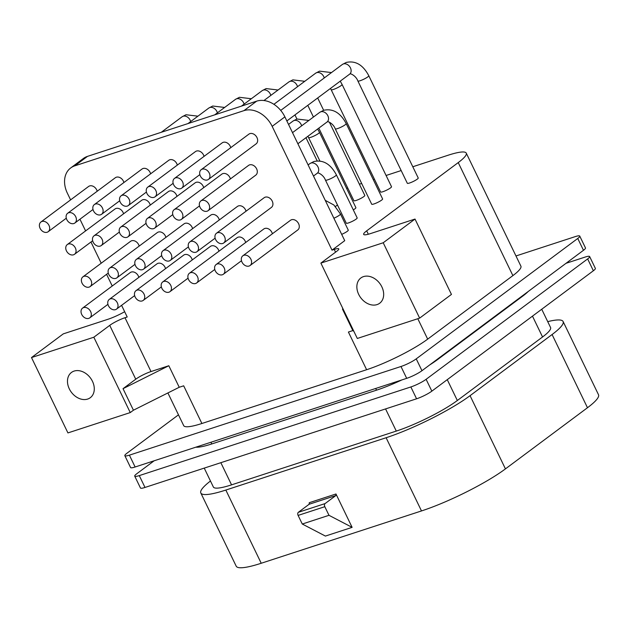 <?xml version="1.0" encoding="UTF-8"?>
<svg xmlns="http://www.w3.org/2000/svg" width="630" height="630" viewBox="0 0 630 630"><rect width="100%" height="100%" fill="white"/><g stroke="black" fill="none" stroke-linecap="round" stroke-linejoin="round"><path stroke-width="0.94" d="M547.722 321.639A66.638 10.773 154.2 0 1 563.11 321.513L598.5 394.719A66.638 10.773 154.2 0 1 587.475 407.736L505.441 468.885A66.638 10.773 154.2 0 1 421.494 510.938L261.222 563.259A66.638 10.773 154.2 0 1 236.203 566.189L200.812 492.983A66.638 10.773 154.2 0 1 210.467 481.005M563.11 321.513A66.638 10.773 154.2 0 1 552.085 334.53L470.059 395.679A66.638 10.773 154.2 0 1 386.111 437.732L225.831 490.053A66.638 10.773 154.2 0 1 200.812 492.983M352.115 527.357L335.979 493.983L309.267 502.701L309.149 504.252L298.344 512.308A2.425 1.536 -108.1 0 0 298.108 515.411L302.274 524.026L325.403 536.075L352.115 527.357L328.986 515.308L324.82 506.693A2.425 1.536 -108.1 0 1 325.056 503.591L335.869 495.534L335.979 493.983M204.238 468.114L213.357 486.99A48.463 7.836 -25.8 0 0 231.556 484.856L396.286 431.085A48.463 7.836 -25.8 0 0 457.341 400.499L542.548 336.979A48.463 7.836 -25.8 0 0 550.565 327.513L541.729 309.243M332.01 250.149L272.168 126.346L284.886 116.873L344.728 240.668L332.01 250.149L334.239 249.425A12.12 1.961 154.2 0 1 338.79 248.889A12.12 1.961 154.2 0 1 336.782 251.26L320.883 263.104L383.213 242.763L415.012 219.059L370.487 233.596A18.175 2.937 154.2 0 1 363.668 234.391A18.175 2.937 154.2 0 1 366.676 230.84L458.238 162.587A48.463 7.836 -25.8 0 0 466.263 153.121A48.463 7.836 -25.8 0 0 448.064 155.248L412.792 166.761M167.895 392.947L183.692 425.628A48.463 7.836 -25.8 0 0 201.891 423.494L366.621 369.723A48.463 7.836 -25.8 0 0 427.675 339.137L512.883 275.617A48.463 7.836 -25.8 0 0 520.9 266.151L466.263 153.121M566.039 263.301L585.097 257.079A12.12 1.961 154.2 0 1 589.641 256.544L595.366 268.388A12.12 1.961 154.2 0 1 593.365 270.758L587.64 258.914L426.116 379.307A12.12 1.961 154.2 0 1 410.855 386.954L139.277 475.603A12.12 1.961 154.2 0 1 134.726 476.138A12.12 1.961 154.2 0 1 136.734 473.776L154.169 460.774M593.365 270.758L431.841 391.151A12.12 1.961 154.2 0 1 416.58 398.798L145.002 487.447A12.12 1.961 154.2 0 1 140.451 487.982L134.726 476.138M589.641 256.544A12.12 1.961 154.2 0 1 587.64 258.914M515.978 255.961L575.206 236.628A12.12 1.961 154.2 0 1 579.758 236.093A12.12 1.961 154.2 0 1 577.749 238.463L416.233 358.856A12.12 1.961 154.2 0 1 400.971 366.502L129.394 455.151A12.12 1.961 154.2 0 1 124.842 455.687A12.12 1.961 154.2 0 1 126.843 453.316L178.479 414.831M579.758 236.093L585.483 247.936A12.12 1.961 154.2 0 1 583.474 250.299L421.958 370.7A12.12 1.961 154.2 0 1 406.697 378.346L135.119 466.995A12.12 1.961 154.2 0 1 130.567 467.531L124.842 455.687M195.835 447.174A48.463 7.836 -25.8 0 0 211.782 443.945L376.512 390.175A48.463 7.836 -25.8 0 0 401.901 379.914M429.636 364.975A48.463 7.836 -25.8 0 0 437.559 359.588L522.774 296.076A48.463 7.836 -25.8 0 0 528.2 291.501M401.168 170.557L386.08 175.479M374.456 179.274L373.291 179.66M361.667 183.456L359.368 184.204M347.744 187.992L346.579 188.378M124.661 311.716A18.175 2.937 154.2 0 1 107.817 319.331L63.291 333.868L31.5 357.564L93.831 337.223L109.73 325.371A12.12 1.961 154.2 0 1 124.992 317.725L127.213 317L121.582 305.345M272.168 126.346A24.231 18.317 -126.7 0 0 243.952 110.636L74.773 165.855A24.231 18.317 -126.7 0 0 70.694 167.958A24.231 18.317 -126.7 0 0 67.371 193.197L70.599 199.883M79.947 219.224L85.601 230.911M90.972 242.022L101.21 263.206M106.58 274.318L112.235 286.004M366.621 369.723L348.406 332.041L352.855 330.592L342.452 309.062L343.011 308.881M31.5 357.564L67.93 432.92L130.26 412.579L133.434 410.209L179.227 387.269L183.677 385.812L201.891 423.494M179.227 387.269L168.816 365.739L151.011 371.55A12.12 1.961 -25.8 0 0 135.749 379.197L123.031 388.678L168.816 365.739M250.071 265.529L297.762 229.974A6.056 4.583 -126.7 0 0 298.234 223.012A6.056 4.583 -126.7 0 0 291.54 219.736A6.056 4.583 -126.7 0 0 290.517 220.264L242.826 255.811A6.056 4.583 -126.7 0 0 242.353 262.781A6.056 4.583 -126.7 0 0 249.047 266.057A6.056 4.583 -126.7 0 0 250.071 265.529A6.056 4.583 -126.7 0 0 250.543 258.56A6.056 4.583 -126.7 0 0 243.841 255.292A6.056 4.583 -126.7 0 0 242.826 255.811M272.388 233.777A6.056 4.583 -126.7 0 0 264.828 228.454A6.056 4.583 -126.7 0 0 263.805 228.981L216.114 264.537A6.056 4.583 -126.7 0 0 215.641 271.498A6.056 4.583 -126.7 0 0 222.335 274.774A6.056 4.583 -126.7 0 0 223.359 274.247A6.056 4.583 -126.7 0 0 223.831 267.277A6.056 4.583 -126.7 0 0 217.13 264.009A6.056 4.583 -126.7 0 0 216.114 264.537M245.676 242.495A6.056 4.583 -126.7 0 0 238.116 237.179A6.056 4.583 -126.7 0 0 237.093 237.699L189.402 273.255A6.056 4.583 -126.7 0 0 188.929 280.224A6.056 4.583 -126.7 0 0 195.623 283.492A6.056 4.583 -126.7 0 0 196.639 282.964A6.056 4.583 -126.7 0 0 197.119 275.995A6.056 4.583 -126.7 0 0 190.417 272.727A6.056 4.583 -126.7 0 0 189.402 273.255M218.964 251.22A6.056 4.583 -126.7 0 0 211.397 245.897A6.056 4.583 -126.7 0 0 210.381 246.424L162.69 281.972A6.056 4.583 -126.7 0 0 162.217 288.942A6.056 4.583 -126.7 0 0 168.911 292.21A6.056 4.583 -126.7 0 0 169.927 291.69A6.056 4.583 -126.7 0 0 170.407 284.721A6.056 4.583 -126.7 0 0 163.706 281.445A6.056 4.583 -126.7 0 0 162.69 281.972M192.252 259.938A6.056 4.583 -126.7 0 0 184.685 254.614A6.056 4.583 -126.7 0 0 183.669 255.142L135.978 290.69A6.056 4.583 -126.7 0 0 135.505 297.659A6.056 4.583 -126.7 0 0 142.199 300.935A6.056 4.583 -126.7 0 0 143.215 300.408A6.056 4.583 -126.7 0 0 143.687 293.438A6.056 4.583 -126.7 0 0 136.994 290.17A6.056 4.583 -126.7 0 0 135.978 290.69M165.54 268.656A6.056 4.583 -126.7 0 0 157.972 263.332A6.056 4.583 -126.7 0 0 156.957 263.86L109.266 299.407A6.056 4.583 -126.7 0 0 108.793 306.377A6.056 4.583 -126.7 0 0 115.487 309.653A6.056 4.583 -126.7 0 0 116.503 309.125A6.056 4.583 -126.7 0 0 116.975 302.156A6.056 4.583 -126.7 0 0 110.281 298.888A6.056 4.583 -126.7 0 0 109.266 299.407M138.828 277.373A6.056 4.583 -126.7 0 0 131.261 272.058A6.056 4.583 -126.7 0 0 130.245 272.577L82.554 308.133A6.056 4.583 -126.7 0 0 82.081 315.102A6.056 4.583 -126.7 0 0 88.775 318.37A6.056 4.583 -126.7 0 0 89.791 317.843A6.056 4.583 -126.7 0 0 90.263 310.873A6.056 4.583 -126.7 0 0 83.57 307.605A6.056 4.583 -126.7 0 0 82.554 308.133M223.705 242.975L271.396 207.427A6.056 4.583 -126.7 0 0 271.869 200.458A6.056 4.583 -126.7 0 0 265.175 197.182A6.056 4.583 -126.7 0 0 264.151 197.71L216.46 233.257A6.056 4.583 -126.7 0 0 215.988 240.227A6.056 4.583 -126.7 0 0 222.681 243.503A6.056 4.583 -126.7 0 0 223.705 242.975A6.056 4.583 -126.7 0 0 224.178 236.006A6.056 4.583 -126.7 0 0 217.476 232.738A6.056 4.583 -126.7 0 0 216.46 233.257M246.023 211.223A6.056 4.583 -126.7 0 0 238.455 205.908A6.056 4.583 -126.7 0 0 237.439 206.427L189.748 241.983A6.056 4.583 -126.7 0 0 189.276 248.952A6.056 4.583 -126.7 0 0 195.969 252.22A6.056 4.583 -126.7 0 0 196.985 251.693A6.056 4.583 -126.7 0 0 197.466 244.723A6.056 4.583 -126.7 0 0 190.764 241.455A6.056 4.583 -126.7 0 0 189.748 241.983M219.311 219.941A6.056 4.583 -126.7 0 0 211.743 214.625A6.056 4.583 -126.7 0 0 210.727 215.145L163.036 250.701A6.056 4.583 -126.7 0 0 162.564 257.67A6.056 4.583 -126.7 0 0 169.257 260.938A6.056 4.583 -126.7 0 0 170.273 260.411A6.056 4.583 -126.7 0 0 170.746 253.449A6.056 4.583 -126.7 0 0 164.052 250.173A6.056 4.583 -126.7 0 0 163.036 250.701M192.599 228.666A6.056 4.583 -126.7 0 0 185.031 223.343A6.056 4.583 -126.7 0 0 184.015 223.87L136.324 259.418A6.056 4.583 -126.7 0 0 135.852 266.388A6.056 4.583 -126.7 0 0 142.545 269.656A6.056 4.583 -126.7 0 0 143.561 269.136A6.056 4.583 -126.7 0 0 144.034 262.167A6.056 4.583 -126.7 0 0 137.34 258.891A6.056 4.583 -126.7 0 0 136.324 259.418M165.887 237.384A6.056 4.583 -126.7 0 0 158.319 232.06A6.056 4.583 -126.7 0 0 157.303 232.588L109.612 268.136A6.056 4.583 -126.7 0 0 109.14 275.105A6.056 4.583 -126.7 0 0 115.833 278.381A6.056 4.583 -126.7 0 0 116.849 277.854A6.056 4.583 -126.7 0 0 117.322 270.884A6.056 4.583 -126.7 0 0 110.628 267.616A6.056 4.583 -126.7 0 0 109.612 268.136M139.175 246.102A6.056 4.583 -126.7 0 0 131.607 240.778A6.056 4.583 -126.7 0 0 130.591 241.306L82.9 276.861A6.056 4.583 -126.7 0 0 82.428 283.831A6.056 4.583 -126.7 0 0 89.121 287.099A6.056 4.583 -126.7 0 0 90.137 286.571A6.056 4.583 -126.7 0 0 90.61 279.602A6.056 4.583 -126.7 0 0 83.916 276.334A6.056 4.583 -126.7 0 0 82.9 276.861M208.089 210.68L255.78 175.132A6.056 4.583 -126.7 0 0 256.252 168.163A6.056 4.583 -126.7 0 0 249.559 164.887A6.056 4.583 -126.7 0 0 248.543 165.414L200.844 200.962A6.056 4.583 -126.7 0 0 200.371 207.931A6.056 4.583 -126.7 0 0 207.073 211.207A6.056 4.583 -126.7 0 0 208.089 210.68A6.056 4.583 -126.7 0 0 208.561 203.71A6.056 4.583 -126.7 0 0 201.868 200.442A6.056 4.583 -126.7 0 0 200.844 200.962M230.407 178.928A6.056 4.583 -126.7 0 0 222.847 173.612A6.056 4.583 -126.7 0 0 221.831 174.132L174.132 209.688A6.056 4.583 -126.7 0 0 173.66 216.657A6.056 4.583 -126.7 0 0 180.361 219.925A6.056 4.583 -126.7 0 0 181.377 219.398A6.056 4.583 -126.7 0 0 181.849 212.428A6.056 4.583 -126.7 0 0 175.156 209.16A6.056 4.583 -126.7 0 0 174.132 209.688M203.695 187.645A6.056 4.583 -126.7 0 0 196.135 182.33A6.056 4.583 -126.7 0 0 195.119 182.85L147.42 218.405A6.056 4.583 -126.7 0 0 146.947 225.375A6.056 4.583 -126.7 0 0 153.649 228.643A6.056 4.583 -126.7 0 0 154.665 228.115A6.056 4.583 -126.7 0 0 155.137 221.154A6.056 4.583 -126.7 0 0 148.444 217.878A6.056 4.583 -126.7 0 0 147.42 218.405M176.983 196.371A6.056 4.583 -126.7 0 0 169.423 191.047A6.056 4.583 -126.7 0 0 168.399 191.575L120.708 227.123A6.056 4.583 -126.7 0 0 120.236 234.092A6.056 4.583 -126.7 0 0 126.929 237.36A6.056 4.583 -126.7 0 0 127.953 236.841A6.056 4.583 -126.7 0 0 128.425 229.871A6.056 4.583 -126.7 0 0 121.732 226.595A6.056 4.583 -126.7 0 0 120.708 227.123M150.271 205.089A6.056 4.583 -126.7 0 0 142.711 199.765A6.056 4.583 -126.7 0 0 141.687 200.293L93.996 235.841A6.056 4.583 -126.7 0 0 93.523 242.81A6.056 4.583 -126.7 0 0 100.217 246.086A6.056 4.583 -126.7 0 0 101.241 245.558A6.056 4.583 -126.7 0 0 101.713 238.589A6.056 4.583 -126.7 0 0 95.02 235.321A6.056 4.583 -126.7 0 0 93.996 235.841M123.559 213.806A6.056 4.583 -126.7 0 0 115.999 208.483A6.056 4.583 -126.7 0 0 114.975 209.01L67.284 244.566A6.056 4.583 -126.7 0 0 66.811 251.535A6.056 4.583 -126.7 0 0 73.505 254.803A6.056 4.583 -126.7 0 0 74.529 254.276A6.056 4.583 -126.7 0 0 75.001 247.306A6.056 4.583 -126.7 0 0 68.3 244.038A6.056 4.583 -126.7 0 0 67.284 244.566M208.435 179.408L256.127 143.853A6.056 4.583 -126.7 0 0 256.599 136.891A6.056 4.583 -126.7 0 0 249.905 133.615A6.056 4.583 -126.7 0 0 248.889 134.143L201.19 169.69A6.056 4.583 -126.7 0 0 200.718 176.66A6.056 4.583 -126.7 0 0 207.42 179.936A6.056 4.583 -126.7 0 0 208.435 179.408A6.056 4.583 -126.7 0 0 208.908 172.439A6.056 4.583 -126.7 0 0 202.214 169.171A6.056 4.583 -126.7 0 0 201.19 169.69M230.753 147.656A6.056 4.583 -126.7 0 0 223.193 142.333A6.056 4.583 -126.7 0 0 222.177 142.86L174.478 178.416A6.056 4.583 -126.7 0 0 174.006 185.377A6.056 4.583 -126.7 0 0 180.708 188.654A6.056 4.583 -126.7 0 0 181.724 188.126A6.056 4.583 -126.7 0 0 182.196 181.156A6.056 4.583 -126.7 0 0 175.502 177.888A6.056 4.583 -126.7 0 0 174.478 178.416M204.041 156.374A6.056 4.583 -126.7 0 0 196.481 151.058A6.056 4.583 -126.7 0 0 195.465 151.578L147.766 187.134A6.056 4.583 -126.7 0 0 147.294 194.103A6.056 4.583 -126.7 0 0 153.988 197.371A6.056 4.583 -126.7 0 0 155.012 196.844A6.056 4.583 -126.7 0 0 155.484 189.874A6.056 4.583 -126.7 0 0 148.79 186.606A6.056 4.583 -126.7 0 0 147.766 187.134M177.329 165.099A6.056 4.583 -126.7 0 0 169.769 159.776A6.056 4.583 -126.7 0 0 168.745 160.303L121.054 195.851A6.056 4.583 -126.7 0 0 120.582 202.821A6.056 4.583 -126.7 0 0 127.276 206.089A6.056 4.583 -126.7 0 0 128.299 205.569A6.056 4.583 -126.7 0 0 128.772 198.6A6.056 4.583 -126.7 0 0 122.078 195.324A6.056 4.583 -126.7 0 0 121.054 195.851M150.617 173.817A6.056 4.583 -126.7 0 0 143.057 168.494A6.056 4.583 -126.7 0 0 142.034 169.021L94.343 204.569A6.056 4.583 -126.7 0 0 93.87 211.538A6.056 4.583 -126.7 0 0 100.564 214.814A6.056 4.583 -126.7 0 0 101.587 214.287A6.056 4.583 -126.7 0 0 102.06 207.317A6.056 4.583 -126.7 0 0 95.358 204.049A6.056 4.583 -126.7 0 0 94.343 204.569M123.905 182.535A6.056 4.583 -126.7 0 0 116.345 177.211A6.056 4.583 -126.7 0 0 115.322 177.739L67.63 213.286A6.056 4.583 -126.7 0 0 67.158 220.256A6.056 4.583 -126.7 0 0 73.852 223.532A6.056 4.583 -126.7 0 0 74.876 223.004A6.056 4.583 -126.7 0 0 75.348 216.035A6.056 4.583 -126.7 0 0 68.646 212.767A6.056 4.583 -126.7 0 0 67.63 213.286M97.193 191.252A6.056 4.583 -126.7 0 0 89.633 185.937A6.056 4.583 -126.7 0 0 88.609 186.456L40.919 222.012A6.056 4.583 -126.7 0 0 40.446 228.981A6.056 4.583 -126.7 0 0 47.14 232.25A6.056 4.583 -126.7 0 0 48.163 231.722A6.056 4.583 -126.7 0 0 48.636 224.752A6.056 4.583 -126.7 0 0 41.934 221.484A6.056 4.583 -126.7 0 0 40.919 222.012M352.855 330.592L353.855 331.309M320.883 263.104L357.312 338.46L419.643 318.118L451.442 294.415L415.012 219.059M342.452 309.062L343.452 309.779M383.213 242.763L419.643 318.118M341.68 234.36A6.056 0.976 -25.8 0 0 348.272 230.131L340.468 213.98A6.056 0.976 -25.8 0 1 333.876 218.216M346.264 223.17A6.056 0.976 -25.8 0 0 348.54 222.91A6.056 0.976 -25.8 0 0 354.414 220.224A6.056 0.976 -25.8 0 0 357.171 217.901L336.357 174.841A6.056 0.976 -25.8 0 1 333.593 177.164A6.056 0.976 -25.8 0 1 327.726 179.849A6.056 0.976 -25.8 0 1 325.45 180.109L346.264 223.17M371.7 204.214A6.056 0.976 -25.8 0 0 373.976 203.947A6.056 0.976 -25.8 0 0 379.851 201.261A6.056 0.976 -25.8 0 0 382.607 198.938L346.185 123.582A6.056 0.976 -25.8 0 1 343.421 125.905A6.056 0.976 -25.8 0 1 337.546 128.591A6.056 0.976 -25.8 0 1 335.27 128.859L371.7 204.214M353.296 209.884A6.056 0.976 -25.8 0 0 355.895 207.656L319.465 132.3A6.056 0.976 -25.8 0 1 316.709 134.623A6.056 0.976 -25.8 0 1 310.834 137.309A6.056 0.976 -25.8 0 1 308.558 137.576L319.882 161.004M407.311 183.259A6.056 0.976 -25.8 0 0 409.587 182.999A6.056 0.976 -25.8 0 0 415.461 180.314A6.056 0.976 -25.8 0 0 418.226 177.991L368.786 75.718A6.056 0.976 -25.8 0 1 366.022 78.041A6.056 0.976 -25.8 0 1 360.147 80.727A6.056 0.976 -25.8 0 1 357.879 80.994L407.311 183.259M380.599 191.985A6.056 0.976 -25.8 0 0 382.875 191.717A6.056 0.976 -25.8 0 0 388.749 189.031A6.056 0.976 -25.8 0 0 391.514 186.708L342.074 84.444A6.056 0.976 -25.8 0 1 339.31 86.759A6.056 0.976 -25.8 0 1 333.435 89.444A6.056 0.976 -25.8 0 1 331.159 89.712L380.599 191.985M318.811 128.142L353.887 200.702A6.056 0.976 -25.8 0 0 356.163 200.435A6.056 0.976 -25.8 0 0 362.037 197.749A6.056 0.976 -25.8 0 0 364.801 195.426L329.364 122.133M335.365 206.443A6.056 0.976 -25.8 0 0 337.483 205.01M284.886 116.873A24.231 18.317 -126.7 0 0 256.67 101.154L87.491 156.374A24.231 18.317 -126.7 0 0 83.412 158.477L70.694 167.958M133.434 410.209L123.031 388.678M93.831 337.223L130.26 412.579M69.3 388.852A15.75 11.907 53.3 0 1 71.466 372.448A15.75 11.907 53.3 0 1 92.453 381.292A15.75 11.907 53.3 0 1 90.295 397.703A15.75 11.907 53.3 0 1 69.3 388.852M358.69 294.391A15.75 11.907 53.3 0 1 360.848 277.98A15.75 11.907 53.3 0 1 381.843 286.831A15.75 11.907 53.3 0 1 379.677 303.243A15.75 11.907 53.3 0 1 358.69 294.391M328.986 515.308L302.274 524.026M335.869 495.534L309.149 504.252M587.475 407.736L552.085 334.53M505.441 468.885L470.059 395.679M421.494 510.938L386.111 437.732M261.222 563.259L225.831 490.053M532.476 316.142L542.548 336.979M447.261 379.662L457.341 400.499M366.676 230.84L368.314 234.242M458.238 162.587L512.883 275.617M417.8 318.717L427.675 339.137M583.474 250.299L577.749 238.463M376.512 390.175L375.685 388.466M211.782 443.945L210.956 442.236M431.841 391.151L426.116 379.307M421.958 370.7L416.233 358.856M416.58 398.798L410.855 386.954M406.697 378.346L400.971 366.502M145.002 487.447L139.277 475.603M135.119 466.995L129.394 455.151M220.846 462.696L231.556 484.856M385.568 408.925L396.286 431.085M334.239 249.425L335.562 252.165M124.992 317.725L151.011 371.55M243.952 110.636L256.67 101.154M74.773 165.855L87.491 156.374M313.488 176.046L317.181 173.297A6.056 4.583 -126.7 0 0 317.654 166.328A6.056 4.583 -126.7 0 0 310.96 163.052A6.056 4.583 -126.7 0 0 309.936 163.579L308.117 164.934M297.88 143.75L327.002 122.039A6.056 4.583 -126.7 0 0 327.474 115.07A6.056 4.583 -126.7 0 0 320.78 111.801A6.056 4.583 -126.7 0 0 319.764 112.329L292.509 132.639M301.628 125.843A6.056 4.583 -126.7 0 0 294.068 120.519A6.056 4.583 -126.7 0 0 293.052 121.047L288.532 124.417M286.855 120.952L349.603 74.175A6.056 4.583 -126.7 0 0 350.075 67.205A6.056 4.583 -126.7 0 0 343.382 63.937A6.056 4.583 -126.7 0 0 342.366 64.465L280.72 110.415M324.237 77.978A6.056 4.583 -126.7 0 0 316.669 72.655A6.056 4.583 -126.7 0 0 315.654 73.182L273.9 104.304M297.517 86.696A6.056 4.583 -126.7 0 0 289.957 81.372A6.056 4.583 -126.7 0 0 288.942 81.9L263.954 100.524M270.805 95.413A6.056 4.583 -126.7 0 0 263.245 90.098A6.056 4.583 -126.7 0 0 262.23 90.618L241.424 106.131M244.093 104.139A6.056 4.583 -126.7 0 0 236.534 98.816A6.056 4.583 -126.7 0 0 235.518 99.343L214.712 114.849M217.382 112.857A6.056 4.583 -126.7 0 0 209.821 107.533A6.056 4.583 -126.7 0 0 208.806 108.061L188 123.567M190.669 121.574A6.056 4.583 -126.7 0 0 183.109 116.251A6.056 4.583 -126.7 0 0 182.086 116.778L161.288 132.284M109.73 325.371L135.749 379.197M325.056 503.591L298.344 512.308M324.82 506.693L298.108 515.411M325.245 200.356L333.884 204.994L340.468 213.98M241.487 260.733L223.359 274.247M214.775 269.451L196.639 282.964M188.063 278.169L169.927 291.69M161.351 286.894L143.215 300.408M134.639 295.612L116.503 309.125M107.927 304.329L89.791 317.843M309.936 163.579L313.842 161.548C323.088 159.547 330.592 163.981 336.357 174.841M317.181 173.297L317.607 173.069C317.725 172.321 323.426 174.66 325.45 180.109M215.121 238.179L196.985 251.693M188.409 246.897L170.273 260.411M161.697 255.615L143.561 269.136M134.985 264.34L116.849 277.854M108.265 273.058L90.137 286.571M319.764 112.329L323.67 110.297C332.908 108.289 340.413 112.723 346.185 123.582M327.002 122.039L327.427 121.811C327.553 121.062 333.254 123.409 335.27 128.859M199.505 205.884L181.377 219.398M293.052 121.047L296.958 119.015L308.881 120.432M317.638 129.016L319.465 132.3M307.881 136.293L308.558 137.576M172.793 214.602L154.665 228.115M146.081 223.319L127.953 236.841M119.369 232.045L101.241 245.558M92.657 240.762L74.529 254.276M342.366 64.465L346.272 62.433C355.509 60.433 363.014 64.858 368.786 75.718M349.603 74.175L350.028 73.946C350.154 73.206 355.856 75.545 357.879 80.994M199.852 174.612L181.724 188.126M315.654 73.182L319.56 71.151L331.482 72.576M340.247 81.152L342.074 84.444M330.49 88.428L331.159 89.712M173.14 183.33L155.012 196.844M288.942 81.9L292.848 79.868L304.77 81.294M323.647 110.305L317.685 97.973M313.441 117.038L307.794 105.344M146.428 192.048L128.299 205.569M262.23 90.618L266.136 88.586L278.058 90.011M317.181 160.91L305.967 137.718M296.935 119.023L294.95 114.92M119.716 200.773L101.587 214.287M235.518 99.343L239.424 97.311L251.346 98.729M93.004 209.491L74.876 223.004M208.806 108.061L212.712 106.029L224.634 107.454M66.292 218.208L48.163 231.722M182.086 116.778L186 114.747L197.922 116.172"/></g></svg>
